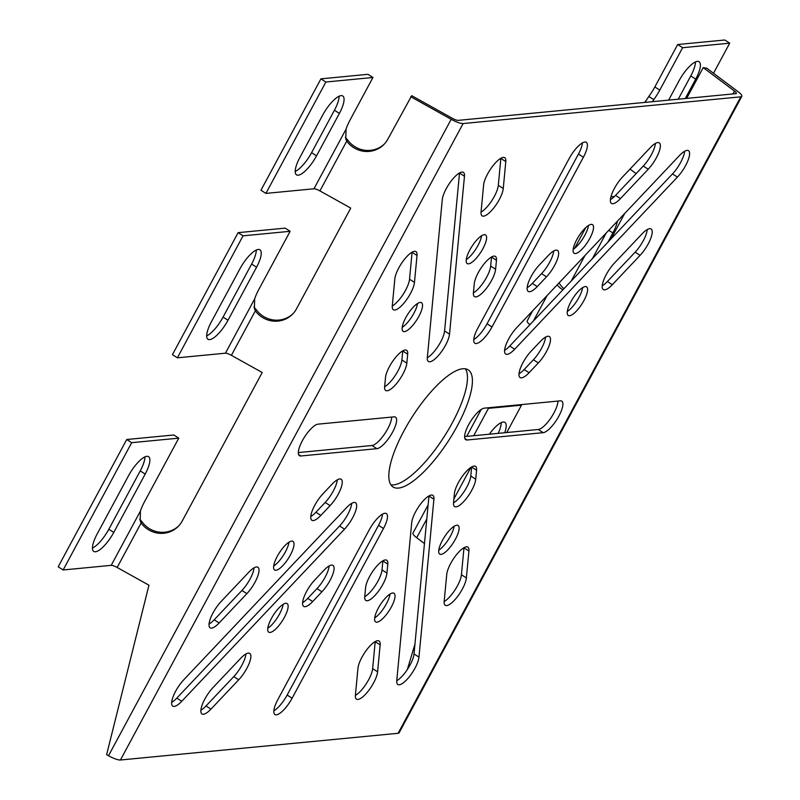 <?xml version="1.0" encoding="UTF-8"?>
<svg xmlns="http://www.w3.org/2000/svg" width="800" height="800" viewBox="0 0 800 800"><rect width="100%" height="100%" fill="white"/><g stroke="black" fill="none" stroke-linecap="round" stroke-linejoin="round"><path stroke-width="1.2" d="M457.34 425.85A69.58 21.73 122.7 0 0 468.19 369.86A69.58 21.73 122.7 0 0 403.89 430.99A69.58 21.73 122.7 0 0 393.04 486.98A69.58 21.73 122.7 0 0 457.34 425.85M390.91 484.85A69.58 21.73 122.7 0 0 452.4 422.67A69.58 21.73 122.7 0 0 465.37 368.81M302.34 440.76A18.55 5.8 122.7 0 0 299.44 455.69A18.55 5.8 122.7 0 0 300.9 455.98L376.91 448.67A18.55 5.8 122.7 0 0 391.53 433.99A18.55 5.8 122.7 0 0 395.5 417.14A18.55 5.8 122.7 0 0 394.05 416.85L318.03 424.16A18.55 5.8 122.7 0 0 302.34 440.76M468.62 424.76A18.55 5.8 122.7 0 0 465.73 439.69A18.55 5.8 122.7 0 0 467.18 439.99L543.2 432.67A18.55 5.8 122.7 0 0 557.81 417.99A18.55 5.8 122.7 0 0 561.79 401.15A18.55 5.8 122.7 0 0 560.34 400.85L484.32 408.16A18.55 5.8 122.7 0 0 468.62 424.76M576.77 239.6A17.01 5.31 -57.3 0 1 592.49 224.66A17.01 5.31 -57.3 0 1 589.84 238.34A17.01 5.31 -57.3 0 1 574.12 253.28A17.01 5.31 -57.3 0 1 576.77 239.6M573.18 249.31A17.01 5.31 122.7 0 0 584.89 235.17A17.01 5.31 122.7 0 0 588.48 225.46M277.28 556.32A17.01 5.31 -57.3 0 1 293 541.38A17.01 5.31 -57.3 0 1 290.34 555.07A17.01 5.31 -57.3 0 1 274.63 570.01A17.01 5.31 -57.3 0 1 277.28 556.32M273.69 566.03A17.01 5.31 122.7 0 0 285.4 551.89A17.01 5.31 122.7 0 0 288.99 542.18M405.79 317.65A17.01 5.31 -57.3 0 1 421.51 302.71A17.01 5.31 -57.3 0 1 418.85 316.4A17.01 5.31 -57.3 0 1 403.14 331.34A17.01 5.31 -57.3 0 1 405.79 317.65M402.2 327.36A17.01 5.31 122.7 0 0 413.91 313.22A17.01 5.31 122.7 0 0 417.5 303.51M378.29 608.21A17.01 5.31 -57.3 0 1 394.01 593.27A17.01 5.31 -57.3 0 1 391.36 606.95A17.01 5.31 -57.3 0 1 375.64 621.9A17.01 5.31 -57.3 0 1 378.29 608.21M374.7 617.92A17.01 5.31 122.7 0 0 386.42 603.78A17.01 5.31 122.7 0 0 390.01 594.07M570.89 301.77A17.01 5.31 -57.3 0 1 586.61 286.83A17.01 5.31 -57.3 0 1 583.95 300.51A17.01 5.31 -57.3 0 1 568.24 315.46A17.01 5.31 -57.3 0 1 570.89 301.77M567.3 311.48A17.01 5.31 122.7 0 0 579.01 297.34A17.01 5.31 122.7 0 0 582.6 287.63M271.4 618.49A17.01 5.31 -57.3 0 1 287.11 603.55A17.01 5.31 -57.3 0 1 284.46 617.24A17.01 5.31 -57.3 0 1 268.74 632.18A17.01 5.31 -57.3 0 1 271.4 618.49M267.8 628.21A17.01 5.31 122.7 0 0 279.52 614.06A17.01 5.31 122.7 0 0 283.11 604.35M442.38 540.44A17.01 5.31 -57.3 0 1 458.1 525.5A17.01 5.31 -57.3 0 1 455.44 539.18A17.01 5.31 -57.3 0 1 439.73 554.13A17.01 5.31 -57.3 0 1 442.38 540.44M438.79 550.15A17.01 5.31 122.7 0 0 450.5 536.01A17.01 5.31 122.7 0 0 454.09 526.3M469.87 249.88A17.01 5.31 -57.3 0 1 485.59 234.94A17.01 5.31 -57.3 0 1 482.94 248.62A17.01 5.31 -57.3 0 1 467.22 263.57A17.01 5.31 -57.3 0 1 469.87 249.88M466.28 259.59A17.01 5.31 122.7 0 0 477.99 245.45A17.01 5.31 122.7 0 0 481.59 235.74M454.38 493.72A18.55 5.8 -57.3 0 1 458.35 482.67A18.55 5.8 -57.3 0 1 475.5 466.37A18.55 5.8 -57.3 0 1 476.58 470.25L475.73 479.22A18.55 5.8 -57.3 0 1 466.63 498.17A18.55 5.8 -57.3 0 1 454.61 506.57A18.55 5.8 -57.3 0 1 453.53 502.69L454.38 493.72M446.73 574.48A18.55 5.8 -57.3 0 1 450.7 563.43A18.55 5.8 -57.3 0 1 467.85 547.13A18.55 5.8 -57.3 0 1 468.92 551.01L466.37 577.93A18.55 5.8 -57.3 0 1 457.28 596.88A18.55 5.8 -57.3 0 1 445.26 605.28A18.55 5.8 -57.3 0 1 444.18 601.4L446.73 574.48M357.95 668.35A18.55 5.8 -57.3 0 1 361.92 657.3A18.55 5.8 -57.3 0 1 379.07 641A18.55 5.8 -57.3 0 1 380.15 644.88L377.6 671.8A18.55 5.8 -57.3 0 1 368.5 690.75A18.55 5.8 -57.3 0 1 356.48 699.15A18.55 5.8 -57.3 0 1 355.4 695.27L357.95 668.35M365.61 587.59A18.55 5.8 -57.3 0 1 369.58 576.54A18.55 5.8 -57.3 0 1 386.72 560.24A18.55 5.8 -57.3 0 1 387.8 564.12L386.95 573.09A18.55 5.8 -57.3 0 1 377.86 592.04A18.55 5.8 -57.3 0 1 365.83 600.44A18.55 5.8 -57.3 0 1 364.76 596.56L365.61 587.59M312.69 601.55A18.55 5.8 -57.3 0 1 303.69 606.4A18.55 5.8 -57.3 0 1 306.59 591.47A18.55 5.8 -57.3 0 1 314.73 580.02L323.98 570.24A18.55 5.8 -57.3 0 1 332.98 565.39A18.55 5.8 -57.3 0 1 332.13 576.07A18.55 5.8 -57.3 0 1 321.94 591.78L312.69 601.55L307.75 598.38L317 588.6A18.55 5.8 122.7 0 0 329.13 565.96M302.6 602.66A18.55 5.8 122.7 0 0 307.75 598.38M320.86 515.41A18.55 5.8 -57.3 0 1 311.86 520.26A18.55 5.8 -57.3 0 1 314.75 505.33A18.55 5.8 -57.3 0 1 322.9 493.87L332.15 484.1A18.55 5.8 -57.3 0 1 341.14 479.25A18.55 5.8 -57.3 0 1 340.29 489.93A18.55 5.8 -57.3 0 1 330.1 505.63L320.86 515.41L315.91 512.24L325.16 502.46A18.55 5.8 122.7 0 0 337.29 479.82M310.77 516.52A18.55 5.8 122.7 0 0 315.91 512.24M537.25 286.58A18.55 5.8 -57.3 0 1 528.25 291.43A18.55 5.8 -57.3 0 1 531.14 276.5A18.55 5.8 -57.3 0 1 539.29 265.05L548.53 255.27A18.55 5.8 -57.3 0 1 557.53 250.42A18.55 5.8 -57.3 0 1 556.68 261.1A18.55 5.8 -57.3 0 1 546.5 276.81L537.25 286.58L532.3 283.41L541.55 273.63A18.55 5.8 122.7 0 0 553.68 250.99M527.16 287.69A18.55 5.8 122.7 0 0 532.3 283.41M219.13 622.97A18.55 5.8 -57.3 0 1 210.13 627.82A18.55 5.8 -57.3 0 1 213.03 612.89A18.55 5.8 -57.3 0 1 221.17 601.44L248.92 572.1A18.55 5.8 -57.3 0 1 257.92 567.26A18.55 5.8 -57.3 0 1 257.06 577.93A18.55 5.8 -57.3 0 1 246.88 593.64L219.13 622.97L214.19 619.8L241.93 590.47A18.55 5.8 122.7 0 0 254.06 567.82M209.04 624.08A18.55 5.8 122.7 0 0 214.19 619.8M210.97 709.12A18.55 5.8 -57.3 0 1 201.97 713.97A18.55 5.8 -57.3 0 1 204.86 699.04A18.55 5.8 -57.3 0 1 213.01 687.58L240.75 658.25A18.55 5.8 -57.3 0 1 249.75 653.4A18.55 5.8 -57.3 0 1 248.9 664.08A18.55 5.8 -57.3 0 1 238.71 679.78L210.97 709.12L206.02 705.94L233.77 676.61A18.55 5.8 122.7 0 0 245.9 653.97M200.88 710.22A18.55 5.8 122.7 0 0 206.02 705.94M394.83 278.95A18.55 5.8 -57.3 0 1 398.8 267.9A18.55 5.8 -57.3 0 1 415.94 251.6A18.55 5.8 -57.3 0 1 417.02 255.48L414.47 282.39A18.55 5.8 -57.3 0 1 405.38 301.34A18.55 5.8 -57.3 0 1 393.36 309.74A18.55 5.8 -57.3 0 1 392.28 305.86L394.83 278.95M385.49 377.64A18.55 5.8 -57.3 0 1 389.46 366.59A18.55 5.8 -57.3 0 1 406.6 350.29A18.55 5.8 -57.3 0 1 407.68 354.17L406.83 363.14A18.55 5.8 -57.3 0 1 397.74 382.09A18.55 5.8 -57.3 0 1 385.72 390.49A18.55 5.8 -57.3 0 1 384.64 386.61L385.49 377.64M474.27 283.75A18.55 5.8 -57.3 0 1 478.24 272.7A18.55 5.8 -57.3 0 1 495.38 256.4A18.55 5.8 -57.3 0 1 496.46 260.28L495.61 269.25A18.55 5.8 -57.3 0 1 486.52 288.2A18.55 5.8 -57.3 0 1 474.49 296.61A18.55 5.8 -57.3 0 1 473.42 292.73L474.27 283.75M483.6 185.06A18.55 5.8 -57.3 0 1 487.58 174.01A18.55 5.8 -57.3 0 1 504.72 157.71A18.55 5.8 -57.3 0 1 505.8 161.59L503.25 188.51A18.55 5.8 -57.3 0 1 494.16 207.46A18.55 5.8 -57.3 0 1 482.13 215.86A18.55 5.8 -57.3 0 1 481.06 211.98L483.6 185.06M612.33 284.7A18.55 5.8 -57.3 0 1 603.33 289.55A18.55 5.8 -57.3 0 1 606.22 274.62A18.55 5.8 -57.3 0 1 614.36 263.16L642.11 233.82A18.55 5.8 -57.3 0 1 651.11 228.98A18.55 5.8 -57.3 0 1 650.26 239.65A18.55 5.8 -57.3 0 1 640.07 255.36L612.33 284.7L607.38 281.52L635.13 252.18A18.55 5.8 122.7 0 0 647.25 229.54M602.24 285.8A18.55 5.8 122.7 0 0 607.38 281.52M529.1 372.71A18.55 5.8 -57.3 0 1 520.1 377.56A18.55 5.8 -57.3 0 1 522.99 362.63A18.55 5.8 -57.3 0 1 531.13 351.18L540.38 341.4A18.55 5.8 -57.3 0 1 549.38 336.55A18.55 5.8 -57.3 0 1 548.53 347.23A18.55 5.8 -57.3 0 1 538.35 362.93L529.1 372.71L524.15 369.54L533.4 359.76A18.55 5.8 122.7 0 0 545.53 337.12M519.01 373.82A18.55 5.8 122.7 0 0 524.15 369.54M620.48 198.57A18.55 5.8 -57.3 0 1 611.48 203.42A18.55 5.8 -57.3 0 1 614.37 188.49A18.55 5.8 -57.3 0 1 622.51 177.03L650.26 147.69A18.55 5.8 -57.3 0 1 659.26 142.85A18.55 5.8 -57.3 0 1 658.41 153.52A18.55 5.8 -57.3 0 1 648.22 169.23L620.48 198.57L615.53 195.39L643.28 166.05A18.55 5.8 122.7 0 0 655.4 143.41M610.39 199.67A18.55 5.8 122.7 0 0 615.53 195.39M442.27 199.71A18.55 5.8 -57.3 0 1 446.24 188.66A18.55 5.8 -57.3 0 1 463.39 172.36A18.55 5.8 -57.3 0 1 464.47 176.24L449.52 334.14A18.55 5.8 -57.3 0 1 440.43 353.09A18.55 5.8 -57.3 0 1 428.41 361.49A18.55 5.8 -57.3 0 1 427.33 357.61L442.27 199.71M181.76 701.28A18.55 5.8 -57.3 0 1 172.76 706.13A18.55 5.8 -57.3 0 1 175.65 691.2A18.55 5.8 -57.3 0 1 183.8 679.75L346.56 507.63A18.55 5.8 -57.3 0 1 355.56 502.78A18.55 5.8 -57.3 0 1 354.71 513.45A18.55 5.8 -57.3 0 1 344.52 529.16L181.76 701.28L176.81 698.11L339.57 525.98A18.55 5.8 122.7 0 0 351.7 503.34M171.67 702.39A18.55 5.8 122.7 0 0 176.81 698.11M411.71 522.69A18.55 5.8 -57.3 0 1 415.68 511.64A18.55 5.8 -57.3 0 1 432.83 495.34A18.55 5.8 -57.3 0 1 433.9 499.22L418.96 657.13A18.55 5.8 -57.3 0 1 409.87 676.08A18.55 5.8 -57.3 0 1 397.84 684.48A18.55 5.8 -57.3 0 1 396.77 680.6L411.71 522.69M514.68 349.21A18.55 5.8 -57.3 0 1 505.68 354.06A18.55 5.8 -57.3 0 1 508.57 339.13A18.55 5.8 -57.3 0 1 516.71 327.68L679.47 155.55A18.55 5.8 -57.3 0 1 688.48 150.7A18.55 5.8 -57.3 0 1 687.62 161.38A18.55 5.8 -57.3 0 1 677.44 177.08L514.68 349.21L509.73 346.04L672.49 173.91A18.55 5.8 122.7 0 0 684.62 151.27M504.59 350.32A18.55 5.8 122.7 0 0 509.73 346.04M583.39 157.24A18.55 5.8 122.7 0 0 586.28 142.31A18.55 5.8 122.7 0 0 569.13 158.61L477.75 328.33A18.55 5.8 122.7 0 0 474.86 343.26A18.55 5.8 122.7 0 0 492 326.96L583.39 157.24L578.44 154.07L487.06 323.79A18.55 5.8 -57.3 0 1 473.77 339.52M277.84 699.6A18.55 5.8 122.7 0 0 274.95 714.53A18.55 5.8 122.7 0 0 292.1 698.22L383.48 528.5A18.55 5.8 122.7 0 0 386.38 513.57A18.55 5.8 122.7 0 0 369.23 529.87L277.84 699.6M126.73 439.51L131.68 442.68L178.76 438.15L173.82 434.98L126.73 439.51L58.19 566.8L63.14 569.97L111.2 565.35A6.18 1.4 -151.7 0 1 117.16 567.48L148.95 585.2L106.62 754.68L108.51 755.74A12.37 2.8 28.3 0 0 120.43 760L463.12 123.55L740.8 96.83A12.37 2.8 -151.7 0 0 741.81 96.35A12.37 2.8 -151.7 0 0 738.06 91.69L706.8 68.22L703.23 67.62L686.66 98.39M120.43 760L398.11 733.29A12.37 2.8 28.3 0 0 399.11 732.81L741.81 96.35M582.43 142.88A18.55 5.8 -57.3 0 1 578.44 154.07M382.52 514.14A18.55 5.8 -57.3 0 1 378.54 525.33L287.15 695.05A18.55 5.8 -57.3 0 1 273.86 710.78M391.68 417.08A18.55 5.8 -57.3 0 1 384.24 434.48A18.55 5.8 -57.3 0 1 371.97 445.5L298.32 452.58M557.97 401.08A18.55 5.8 -57.3 0 1 550.53 418.48A18.55 5.8 -57.3 0 1 538.26 429.5L464.61 436.59M444.17 601.54A18.55 5.8 122.7 0 0 461.43 574.75L463.98 547.83A18.55 5.8 122.7 0 0 463.99 547.69M364.74 596.7A18.55 5.8 122.7 0 0 382.01 569.92L382.86 560.95A18.55 5.8 122.7 0 0 382.87 560.81M392.27 306A18.55 5.8 122.7 0 0 409.53 279.22L412.08 252.3A18.55 5.8 122.7 0 0 412.09 252.17M473.4 292.86A18.55 5.8 122.7 0 0 490.67 266.08L491.52 257.11A18.55 5.8 122.7 0 0 491.53 256.97M384.52 143.85A24.74 24.04 -135.8 0 1 347.74 140.08L346.73 141.12A24.74 24.04 -135.8 0 0 384.02 144.38A24.74 24.04 -135.8 0 0 387.86 139.14L411.72 95.67L452.22 118.24A6.18 1.4 -151.7 0 0 458.18 120.37L735.86 93.66A6.18 1.4 -151.7 0 0 736.36 93.42A6.18 1.4 -151.7 0 0 734.49 91.09L703.23 67.62M396.75 680.74A18.55 5.8 122.7 0 0 414.02 653.95L428.96 496.05A18.55 5.8 122.7 0 0 428.97 495.91M427.32 357.75A18.55 5.8 122.7 0 0 444.58 330.97L459.52 173.06A18.55 5.8 122.7 0 0 459.53 172.92M481.05 212.12A18.55 5.8 122.7 0 0 498.31 185.33L500.85 158.42A18.55 5.8 122.7 0 0 500.87 158.28M384.63 386.75A18.55 5.8 122.7 0 0 401.89 359.97L402.74 351A18.55 5.8 122.7 0 0 402.75 350.86M355.39 695.41A18.55 5.8 122.7 0 0 372.65 668.63L375.2 641.71A18.55 5.8 122.7 0 0 375.22 641.57M453.52 502.83A18.55 5.8 122.7 0 0 470.78 476.05L471.63 467.07A18.55 5.8 122.7 0 0 471.65 466.93M713.51 73.26L729.71 43.17L724.77 40L677.68 44.53L682.63 47.7L659.78 90.13A24.74 7.73 -57.3 0 1 653.75 99.61L652.37 101.69M677.68 44.53L654.84 86.96A24.74 7.73 -57.3 0 1 648.8 96.44L653.75 99.61L652.64 101.67M682.63 47.7L729.71 43.17M685.26 98.53L695.71 79.13A21.65 6.76 122.7 0 0 699.08 61.71A21.65 6.76 122.7 0 0 679.08 80.73L668.64 100.13M695.45 61.94A21.65 6.76 -57.3 0 1 690.76 75.96L678.25 99.2M585.78 227.58L574.64 248.27M614.49 196.45L610.92 196.79M584.99 255.47L571.27 280.96M606.16 233.08L592.44 258.57M607.89 242.23L612.89 232.94A21.65 6.76 122.7 0 0 617.36 221.24M487.64 407.85L488.44 408.36L473.71 435.71M481.18 409.48L466.69 436.39M521.47 405.18L488.44 408.36M470.88 467.4L453.89 498.96M504.71 432.73A21.65 6.76 122.7 0 0 504.89 422.37A21.65 6.76 122.7 0 0 489.36 434.2M501.26 422.59A21.65 6.76 -57.3 0 1 498.2 433.35M648.8 96.44L644.98 102.4M529.88 324.73A12.37 2.8 -151.7 0 1 527.2 320.9L532.6 310.88M424.46 543.54L416.71 537.72A12.37 2.8 -151.7 0 1 412.97 533.05L428.12 504.92M630.04 169.08L636.11 173.63M624.69 213.49L610.96 238.98M582.2 287.89A24.74 20.05 99.5 0 1 581.37 288.49M562.92 289.79A24.74 20.05 99.5 0 1 557.23 284.83M563.97 288.68A24.74 20.05 99.5 0 1 559.09 282.86M521.81 404.56L506.75 432.53M407.36 669.49L414.95 644.11M463.12 123.55A12.37 2.8 -151.7 0 1 451.2 119.29L410.71 96.71M178.9 525.72A24.74 24.04 -135.8 0 1 142.13 521.95L141.11 523A24.74 24.04 -135.8 0 0 178.4 526.25A24.74 24.04 -135.8 0 0 182.24 521.01L262.21 372.5L231.39 355.33L255.34 310.85A24.74 24.04 -135.8 0 0 292.63 314.1A24.74 24.04 -135.8 0 0 296.48 308.86L350.74 208.09L319.92 190.91L346.73 141.12L345.79 138.92L346.04 129.21A24.74 7.73 122.7 0 1 350.11 119.92L372.95 77.49L325.87 82.02L320.93 78.85L368.01 74.32L372.95 77.49M293.13 313.57A24.74 24.04 -135.8 0 1 256.36 309.8L255.34 310.85L254.41 308.64L254.65 298.93A24.74 7.73 122.7 0 1 258.72 289.64L290.14 231.3L285.19 228.13L238.11 232.66L243.05 235.83L290.14 231.3M320.93 78.85L260.96 190.23L265.9 193.4L313.96 188.78A6.18 1.4 -151.7 0 1 319.92 190.91M347.74 140.08L345.33 137.26M117.16 567.48L141.11 523L140.18 520.79L140.42 511.09A24.74 7.73 122.7 0 1 144.49 501.79L178.76 438.15M142.13 521.95L139.71 519.14M238.11 232.66L172.43 354.65L177.37 357.82L225.43 353.19A6.18 1.4 -151.7 0 1 231.39 355.33M256.36 309.8L253.94 306.99M265.9 193.4L325.87 82.02M322.75 115.01L299.9 157.44A21.65 6.76 122.7 0 0 296.53 174.86A21.65 6.76 122.7 0 0 316.53 155.84L339.38 113.41A21.65 6.76 122.7 0 0 342.75 95.99A21.65 6.76 122.7 0 0 322.75 115.01M339.12 96.22A21.65 6.76 -57.3 0 1 334.43 110.24L311.59 152.67A21.65 6.76 -57.3 0 1 295.22 171.46M177.37 357.82L243.05 235.83M239.93 268.82L211.37 321.86A21.65 6.76 122.7 0 0 208 339.28A21.65 6.76 122.7 0 0 228 320.26L256.56 267.22A21.65 6.76 122.7 0 0 259.94 249.8A21.65 6.76 122.7 0 0 239.93 268.82M256.3 250.03A21.65 6.76 -57.3 0 1 251.62 264.05L223.06 317.09A21.65 6.76 -57.3 0 1 206.69 335.88M63.14 569.97L131.68 442.68M128.56 475.67L97.14 534.01A21.65 6.76 122.7 0 0 93.77 551.43A21.65 6.76 122.7 0 0 113.77 532.41L145.19 474.07A21.65 6.76 122.7 0 0 148.56 456.65A21.65 6.76 122.7 0 0 128.56 475.67M144.93 456.87A21.65 6.76 -57.3 0 1 140.24 470.9L108.83 529.24A21.65 6.76 -57.3 0 1 92.46 548.03M298.57 454.49L300.9 455.98M464.86 438.49L467.18 439.99M398.11 733.29L740.8 96.83M672.49 173.91L677.44 177.08M428.96 496.05L433.9 499.22M414.02 653.95L418.96 657.13M339.57 525.98L344.52 529.16M444.58 330.97L449.52 334.14M459.52 173.06L464.47 176.24M643.28 166.05L648.22 169.23M533.4 359.76L538.35 362.93M635.13 252.18L640.07 255.36M498.31 185.33L503.25 188.51M500.85 158.42L505.8 161.59M490.67 266.08L495.61 269.25M491.52 257.11L496.46 260.28M401.89 359.97L406.83 363.14M402.74 351L407.68 354.17M409.53 279.22L414.47 282.39M412.08 252.3L417.02 255.48M233.77 676.61L238.71 679.78M241.93 590.47L246.88 593.64M541.55 273.63L546.5 276.81M325.16 502.46L330.1 505.63M317 588.6L321.94 591.78M382.86 560.95L387.8 564.12M382.01 569.92L386.95 573.09M375.2 641.71L380.15 644.88M372.65 668.63L377.6 671.8M463.98 547.83L468.92 551.01M461.43 574.75L466.37 577.93M471.63 467.07L476.58 470.25M470.78 476.05L475.73 479.22M538.26 429.5L543.2 432.67M371.97 445.5L376.91 448.67M287.15 695.05L292.1 698.22M378.54 525.33L383.48 528.5M487.06 323.79L492 326.96M732.95 93.94L734.49 91.09M654.84 86.96L659.78 90.13M690.76 75.96L695.71 79.13M608.79 230.31L612.89 232.94M416.71 537.72L426.79 519.01M533.4 321.01L547.12 295.52M108.51 755.74L451.2 119.29M313.96 188.78L346.04 129.21M111.2 565.35L140.42 511.09M225.43 353.19L254.65 298.93M311.59 152.67L316.53 155.84M334.43 110.24L339.38 113.41M223.06 317.09L228 320.26M251.62 264.05L256.56 267.22M108.83 529.24L113.77 532.41M140.24 470.9L145.19 474.07M644.84 102.42L645.7 100.83"/></g></svg>
